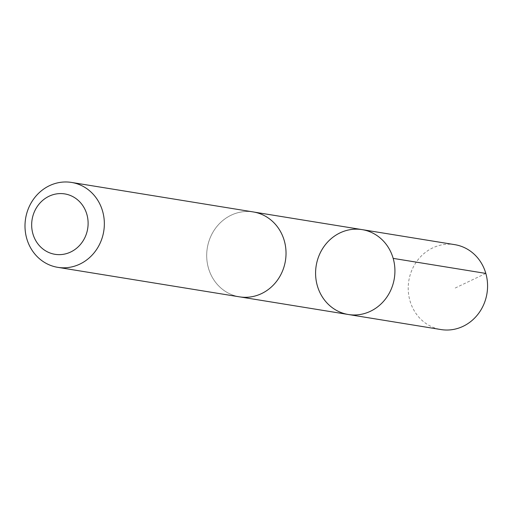 <?xml version="1.0" encoding="UTF-8"?>
<svg xmlns="http://www.w3.org/2000/svg" width="512" height="512" viewBox="0 0 512 512"><rect width="100%" height="100%" fill="white"/><g stroke="black" fill="none" stroke-linecap="round" stroke-linejoin="round"><path stroke-width="0.38" stroke-dasharray="2.56 1.92" d="M454.79 244.659A43.008 39.584 -80.8 0 0 409.395 298.573A43.008 39.584 -80.8 0 0 441.005 329.562M207.872 265.843A42.989 39.571 -80.8 0 0 239.462 296.819A42.989 39.571 -80.8 0 0 284.838 242.931A42.989 39.571 -80.8 0 0 253.242 211.955A42.989 39.571 -80.8 0 0 207.872 265.843M348.365 314.509A42.995 39.578 99.2 0 1 316.762 283.533A42.995 39.578 99.2 0 1 362.144 229.626M253.248 211.936A43.008 39.584 -80.8 0 0 207.283 248.045A43.008 39.584 -80.8 0 0 239.462 296.838L240.589 297.005M485.824 273.421L454.771 288.23M253.242 211.955L254.368 212.141"/><path stroke-width="0.77" d="M316.762 283.533A42.995 39.578 99.2 0 1 362.144 229.626A42.995 39.578 99.2 0 1 394.323 278.413A42.995 39.578 99.2 0 1 348.365 314.509A42.995 39.578 99.2 0 1 316.762 283.533M441.005 329.562A43.008 39.584 -80.8 0 0 486.4 275.648A43.008 39.584 -80.8 0 0 454.79 244.659L362.144 229.626A42.995 39.578 99.2 0 1 394.323 278.413A42.995 39.578 99.2 0 1 348.365 314.509L441.005 329.562M57.786 267.341L239.462 296.838A43.008 39.584 -80.8 0 0 284.858 242.925A43.008 39.584 -80.8 0 0 253.248 211.936L71.565 182.438A43.008 39.584 -80.8 0 0 25.6 218.541A43.008 39.584 -80.8 0 0 57.786 267.341A43.008 39.584 -80.8 0 0 103.174 213.427A43.008 39.584 -80.8 0 0 71.565 182.438M87.277 215.955A30.592 28.16 -80.8 0 0 40.288 202.707A30.592 28.16 -80.8 0 0 52.102 253.67A30.592 28.16 -80.8 0 0 87.277 215.955M393.178 258.381L485.824 273.421M240.589 297.005L348.365 314.509M254.368 212.141L362.144 229.626"/></g></svg>
